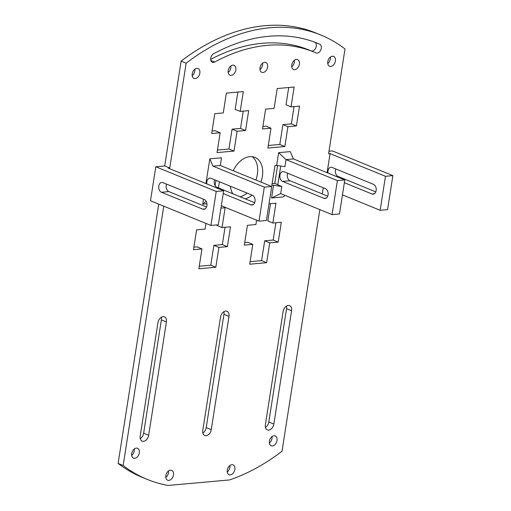 <?xml version="1.0" encoding="UTF-8"?>
<svg xmlns="http://www.w3.org/2000/svg" width="511" height="511" viewBox="0 0 511 511"><rect width="100%" height="100%" fill="white"/><g stroke="black" fill="none" stroke-linecap="round" stroke-linejoin="round"><path stroke-width="0.77" d="M285.1 195.4L283.196 196.952L271.545 198L273.545 185.25L271.846 185.397L274.956 165.57L276.649 165.417L278.642 152.668L290.293 151.62L293.435 158.934L344.804 179.936L339.483 213.937L332.067 214.601L337.388 180.6L344.804 179.936M147.27 479.414L142.23 477.357A222.802 150.809 112.2 0 1 118.118 463.432L123.151 465.495A222.802 150.809 112.2 0 0 147.27 479.414A222.802 150.809 112.2 0 0 168.062 485.45L229.484 479.944A222.802 150.809 112.2 0 0 282.008 451.258L319.848 209.606M123.151 465.495L163.763 206.176M223.652 190.795L218.325 224.789L210.915 225.453L150.483 200.746L155.804 166.752L216.236 191.459L223.652 190.795L168.253 168.145L169.735 168.01L186.151 63.185A222.802 150.809 112.2 0 1 320.889 35.029L315.855 32.972A222.802 150.809 112.2 0 0 181.118 61.128L186.151 63.185M327.091 172.692L330.074 153.645L328.592 153.779L345.008 48.954A222.802 150.809 112.2 0 0 320.889 35.029M323.265 187.786L322.3 193.95M332.38 56.229A5.321 3.603 112.2 0 0 327.96 60.809A5.321 3.603 112.2 0 0 329.569 66.251A5.321 3.603 112.2 0 0 334.916 62.693A5.321 3.603 112.2 0 0 333.594 56.402A5.321 3.603 112.2 0 0 332.38 56.229M296.374 59.455A5.321 3.603 112.2 0 0 291.953 64.035A5.321 3.603 112.2 0 0 293.563 69.483A5.321 3.603 112.2 0 0 298.909 65.919A5.321 3.603 112.2 0 0 297.587 59.627A5.321 3.603 112.2 0 0 296.374 59.455M299.51 106.103L296.406 125.936L287.936 126.696L284.825 146.523L267.885 148.043L270.99 128.21L262.513 128.97L265.624 109.137L274.094 108.383L277.198 88.55L294.144 87.03L291.04 106.863L299.51 106.103M313.933 52.039A204.426 138.372 112.2 0 1 316.073 52.946A4.733 3.2 112.2 0 0 316.124 52.965A4.733 3.2 112.2 0 0 320.863 49.835A4.733 3.2 112.2 0 0 319.752 44.227A213.892 144.779 112.2 0 0 317.516 43.282A213.892 144.779 112.2 0 0 213.624 53.738A4.733 3.2 112.2 0 0 210.736 58.228A4.733 3.2 112.2 0 0 212.34 62.265A4.733 3.2 112.2 0 0 214.639 62.035A204.426 138.372 112.2 0 1 313.933 52.039L308.9 49.976A204.426 138.372 112.2 0 0 210.673 59.397M256.592 220.164L255.902 224.54L247.433 225.3L244.328 245.133L252.798 244.373L249.694 264.206L266.64 262.686L269.744 242.853L278.214 242.093L281.318 222.259L272.848 223.02L275.953 203.186L269.016 203.812M265.369 424.813A5.915 4.005 112.2 0 0 267.368 429.911A5.915 4.005 112.2 0 0 273.839 424.06L291.589 310.733A5.915 4.005 112.2 0 0 289.59 305.635A5.915 4.005 112.2 0 0 283.113 311.493L265.369 424.813M273.992 435.774A5.321 3.603 112.2 0 0 269.565 440.361A5.321 3.603 112.2 0 0 271.175 445.803A5.321 3.603 112.2 0 0 276.528 442.239A5.321 3.603 112.2 0 0 275.205 435.947A5.321 3.603 112.2 0 0 273.992 435.774M231.873 464.691A5.321 3.603 112.2 0 0 227.446 469.27A5.321 3.603 112.2 0 0 229.056 474.719A5.321 3.603 112.2 0 0 234.408 471.155A5.321 3.603 112.2 0 0 233.086 464.863A5.321 3.603 112.2 0 0 231.873 464.691M264.602 62.304A5.321 3.603 112.2 0 0 260.182 66.884A5.321 3.603 112.2 0 0 261.792 72.326A5.321 3.603 112.2 0 0 267.138 68.761A5.321 3.603 112.2 0 0 265.816 62.476A5.321 3.603 112.2 0 0 264.602 62.304M232.831 65.146A5.321 3.603 112.2 0 0 228.411 69.732A5.321 3.603 112.2 0 0 230.02 75.174A5.321 3.603 112.2 0 0 235.367 71.61A5.321 3.603 112.2 0 0 234.044 65.325A5.321 3.603 112.2 0 0 232.831 65.146M214.786 113.691L211.682 133.524L220.158 132.764L217.047 152.597L233.993 151.084L237.098 131.25L245.574 130.49L248.678 110.657L240.202 111.417L243.313 91.584L226.367 93.104L223.262 112.937L214.786 113.691M260.961 182.082A22.171 15.011 112.2 0 0 254.893 157.369A22.171 15.011 112.2 0 0 249.828 156.647A22.171 15.011 112.2 0 0 233.246 170.751M230.41 186.247A22.171 15.011 112.2 0 0 232.831 193.797M245.114 198.817A22.171 15.011 112.2 0 0 252.134 195.132M220.937 208.118L225.121 207.747L222.017 227.574L230.487 226.814L227.382 246.647L218.912 247.407L215.802 267.24L198.862 268.76L201.966 248.927L193.49 249.687L196.601 229.854L205.071 229.094L205.959 223.428M196.824 68.372A5.321 3.603 112.2 0 0 192.404 72.958A5.321 3.603 112.2 0 0 194.014 78.4A5.321 3.603 112.2 0 0 199.36 74.836A5.321 3.603 112.2 0 0 198.038 68.551A5.321 3.603 112.2 0 0 196.824 68.372M202.778 430.422A5.915 4.005 112.2 0 0 204.777 435.519A5.915 4.005 112.2 0 0 211.254 429.668L228.998 316.341A5.915 4.005 112.2 0 0 226.999 311.244A5.915 4.005 112.2 0 0 220.528 317.101L202.778 430.422M170.45 470.197A5.321 3.603 112.2 0 0 166.024 474.776A5.321 3.603 112.2 0 0 167.634 480.219A5.321 3.603 112.2 0 0 172.986 476.654A5.321 3.603 112.2 0 0 171.664 470.369A5.321 3.603 112.2 0 0 170.45 470.197M140.193 436.03A5.915 4.005 112.2 0 0 142.192 441.127A5.915 4.005 112.2 0 0 148.663 435.276L166.407 321.949A5.915 4.005 112.2 0 0 164.414 316.852A5.915 4.005 112.2 0 0 157.937 322.709L140.193 436.03M136.316 448.115A5.321 3.603 112.2 0 0 131.895 452.695A5.321 3.603 112.2 0 0 133.505 458.137A5.321 3.603 112.2 0 0 138.851 454.573A5.321 3.603 112.2 0 0 137.529 448.288A5.321 3.603 112.2 0 0 136.316 448.115M205.939 183.551L209.81 158.838L221.455 157.79L220.362 165.481L271.731 186.483L266.41 220.484L258.994 221.148L264.321 187.147L271.731 186.483M203.487 199.207L202.707 204.164L206.169 201.334M206.955 203.787L202.707 204.164M219.379 181.737L218.414 187.901M273.545 185.25L281.81 186.515L277.78 184.867L280.724 166.043M277.812 184.669L274.777 183.43L272.12 183.666M271.545 198L280.699 193.599L281.81 186.515M276.649 165.417L284.914 166.682L286.019 159.598L293.435 158.934M327.736 196.173L290.018 180.753A5.027 3.494 84.9 0 1 287.693 173.248M278.642 152.668L286.019 159.598L337.388 180.6M118.118 463.432L158.723 204.119M206.585 207.025L168.866 191.606A5.027 3.494 84.9 0 1 166.541 184.101M155.804 166.752L164.702 165.954L169.735 168.01M380.146 210.289L387.562 209.625L392.882 175.631L385.473 176.295L380.146 210.289L342.466 194.883M164.702 165.954L181.118 61.128M330.074 153.645L385.473 176.295M328.017 173.076A5.027 3.494 84.9 0 1 330.994 167.282A5.027 3.494 84.9 0 1 332.195 167.474L373.49 184.356A5.027 3.494 84.9 0 1 376.237 189.728A5.027 3.494 84.9 0 1 373.183 194.18A5.027 3.494 84.9 0 1 371.982 193.988L344.369 182.702M392.882 175.631L332.45 150.924L328.988 151.23M327.743 63.53A5.321 3.603 112.2 0 0 330.387 57.072M291.736 66.756A5.321 3.603 112.2 0 0 294.374 60.298M294.074 106.588L291.366 123.873L296.406 125.936M288.709 87.515L286 104.8L291.04 106.863M291.366 123.873L282.896 124.633L287.936 126.696M282.896 124.633L279.792 144.466L284.825 146.523M279.792 144.466L268.281 145.501M262.916 126.428L265.95 126.153L270.99 128.21M311.429 51.011A4.733 3.2 112.2 0 0 315.881 47.644A4.733 3.2 112.2 0 0 314.872 42.241M270.517 203.678L267.815 220.963L272.848 223.02M250.09 261.658L261.6 260.629L264.704 240.796L273.181 240.036L278.214 242.093M273.181 240.036L275.883 222.751M264.704 240.796L269.744 242.853M261.6 260.629L266.64 262.686M244.724 242.584L247.765 242.31L252.798 244.373M265.445 427.42A5.915 4.005 112.2 0 0 268.805 421.997L286.55 308.67A5.915 4.005 112.2 0 0 286.473 306.063M269.354 443.075A5.321 3.603 112.2 0 0 271.993 436.618M227.235 471.992A5.321 3.603 112.2 0 0 229.873 465.534M259.965 69.598A5.321 3.603 112.2 0 0 262.609 63.14M228.193 72.447A5.321 3.603 112.2 0 0 230.838 65.989M212.084 130.982L215.118 130.707L220.158 132.764M217.45 150.055L228.96 149.02L233.993 151.084M237.877 92.069L235.169 109.36L240.202 111.417M228.96 149.02L232.064 129.187L237.098 131.25M232.064 129.187L240.534 128.433L245.574 130.49M240.534 128.433L243.242 111.143M240.081 196.754A22.171 15.011 112.2 0 0 247.1 193.069M255.928 180.025A22.171 15.011 112.2 0 0 252.236 156.679M193.893 247.139L196.927 246.87L201.966 248.927M225.051 227.306L222.342 244.59L213.873 245.35L210.768 265.183L215.802 267.24M210.768 265.183L199.258 266.212M213.873 245.35L218.912 247.407M222.342 244.59L227.382 246.647M217.073 224.904L216.977 225.517L222.017 227.574M192.187 75.673A5.321 3.603 112.2 0 0 194.832 69.215M202.854 433.028A5.915 4.005 112.2 0 0 206.214 427.605L223.965 314.278A5.915 4.005 112.2 0 0 223.888 311.672M165.813 477.491A5.321 3.603 112.2 0 0 168.451 471.033M140.269 438.636A5.915 4.005 112.2 0 0 143.629 433.213L161.374 319.886A5.915 4.005 112.2 0 0 161.297 317.28M131.678 455.41A5.321 3.603 112.2 0 0 134.316 448.952M215.955 180.338L215.125 185.634M209.81 158.838L212.946 166.145L220.362 165.481M221.308 205.741L258.994 221.148M212.946 166.145L264.321 187.147M206.866 183.928A5.027 3.494 84.9 0 1 209.842 178.141A5.027 3.494 84.9 0 1 211.043 178.333L252.338 195.215A5.027 3.494 84.9 0 1 255.085 200.58A5.027 3.494 84.9 0 1 252.032 205.032A5.027 3.494 84.9 0 1 250.831 204.847L223.218 193.56M280.699 193.599L332.067 214.601M284.116 171.785L325.411 188.668A5.027 3.494 84.9 0 1 328.158 194.033A5.027 3.494 84.9 0 1 325.105 198.485A5.027 3.494 84.9 0 1 323.904 198.3L282.609 181.418A5.027 3.494 84.9 0 1 279.856 176.046A5.027 3.494 84.9 0 1 282.909 171.594A5.027 3.494 84.9 0 1 284.116 171.785M277.575 165.558L274.777 183.43M210.915 225.453L216.236 191.459M162.964 182.638L204.259 199.52A5.027 3.494 84.9 0 1 207.006 204.892A5.027 3.494 84.9 0 1 203.953 209.344A5.027 3.494 84.9 0 1 202.752 209.152L161.45 192.27A5.027 3.494 84.9 0 1 158.704 186.905A5.027 3.494 84.9 0 1 161.757 182.453A5.027 3.494 84.9 0 1 162.964 182.638M375.815 191.861L338.097 176.442A5.027 3.494 84.9 0 1 335.778 168.937M254.663 202.72L216.945 187.301A5.027 3.494 84.9 0 1 214.62 179.795M315.255 42.387L319.752 44.227M210.864 60.49L214.639 62.035M268.805 421.997L273.839 424.06M286.55 308.67L291.589 310.733M206.214 427.605L211.254 429.668M223.965 314.278L228.998 316.341M143.629 433.213L148.663 435.276M161.374 319.886L166.407 321.949M326.254 198.089L323.904 198.3M290.018 180.753L282.609 181.418M205.103 208.942L202.752 209.152M168.866 191.606L161.45 192.27M374.333 193.778L371.982 193.988M338.097 176.442L336.589 176.576M216.945 187.301L215.438 187.435M253.181 204.636L250.831 204.847"/></g></svg>
